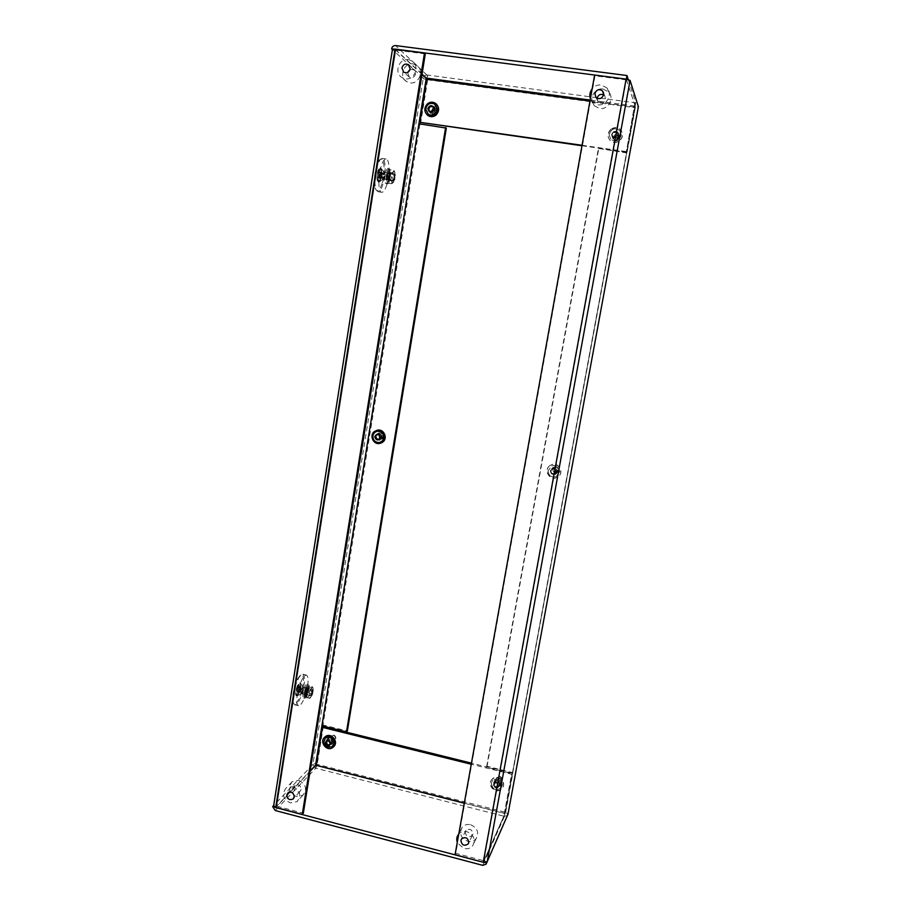<?xml version="1.0" encoding="UTF-8"?>
<svg xmlns="http://www.w3.org/2000/svg" width="911" height="911" viewBox="0 0 911 911"><rect width="100%" height="100%" fill="white"/><g stroke="black" fill="none" stroke-linecap="round" stroke-linejoin="round"><path stroke-width="0.68" stroke-dasharray="4.55 3.42" d="M384.909 176.176L383.531 179.205L383.064 175.231L384.442 172.202L384.909 176.176M386.184 175.698L386.651 179.672L388.018 176.654L387.562 172.68L386.184 175.698M303.602 689.49C303.078 692.018 302.441 693.396 301.666 693.613L301.427 691.312C301.951 688.773 302.6 687.395 303.363 687.19L303.602 689.49M304.342 692.018L304.57 694.319C305.333 694.102 305.982 692.724 306.506 690.185L306.267 687.885C305.515 688.101 304.866 689.479 304.342 692.018M611.543 134.612L612.511 137.937C615.472 139.838 617.681 139.087 619.104 135.671L618.205 132.402C615.232 130.421 613.012 131.161 611.543 134.612M619.355 136.206C617.92 139.622 615.734 140.374 612.773 138.472L611.805 135.158C613.274 131.708 615.483 130.979 618.455 132.96L619.355 136.206M493.58 782.936C494.286 787.058 496.381 788.095 499.854 786.045L500.481 784.667C499.786 780.556 497.702 779.509 494.229 781.513L493.58 782.936M500.993 783.597L500.378 784.986C496.905 787.024 494.821 785.988 494.104 781.877L494.753 780.465C498.226 778.461 500.298 779.509 500.993 783.597M325.99 741.03C326.389 744.572 328.188 745.767 331.365 744.606L332.515 742.659C332.128 739.128 330.34 737.933 327.174 739.06L325.99 741.03M333.415 741.725L332.264 743.672C329.087 744.834 327.3 743.638 326.901 740.096L328.074 738.138C331.24 737.01 333.027 738.206 333.415 741.725M428.307 109.069L429.924 112.839C432.611 113.921 434.445 112.987 435.424 110.06L433.852 106.314C431.142 105.198 429.297 106.12 428.307 109.069M436.118 110.652C435.139 113.568 433.317 114.501 430.63 113.431L429.024 109.662C430.015 106.712 431.86 105.801 434.558 106.917L436.118 110.652M550.438 470.429C550.54 473.72 552.203 475.098 555.448 474.551L557.657 471.852C557.578 468.596 555.938 467.218 552.738 467.696L550.438 470.429M550.848 470.122C550.95 473.401 552.613 474.768 555.847 474.221L558.044 471.534C557.976 468.288 556.336 466.91 553.136 467.389L550.848 470.122M375.366 436.084C375.355 438.874 376.698 440.264 379.386 440.275L382.164 437.417C382.187 434.661 380.866 433.26 378.19 433.215L375.366 436.084M376.186 435.868C376.175 438.646 377.507 440.036 380.194 440.047L382.973 437.2C382.996 434.445 381.675 433.044 379.01 432.998L376.186 435.868M472.957 834.009L472.274 835.558C468.379 837.813 466.022 836.628 465.214 831.994L465.942 830.399C469.825 828.19 472.171 829.397 472.957 834.009M603.617 94.835L604.71 95.712L605.678 99.356C604.016 103.307 601.488 104.161 598.117 101.93L597.081 98.206M301.165 789.427L299.924 791.568C296.36 792.9 294.333 791.545 293.854 787.537L295.118 785.362C298.683 784.075 300.687 785.43 301.165 789.427M410.064 69.43L413.913 69.737L415.598 73.928C414.448 77.333 412.341 78.38 409.267 77.082L407.604 72.447M298.797 780.397C306.039 784.189 307.406 789.131 302.873 795.246L296.212 796.544C288.912 792.672 287.603 787.685 292.294 781.604L298.797 780.397M292.898 786.58C300.243 790.429 301.621 795.451 297.043 801.634L290.29 802.944C282.888 799.004 281.567 793.948 286.316 787.787L292.898 786.58M413.07 63.918L416.805 65.387C424.56 70.318 419.026 84.552 410.052 82.844L406.591 81.546C398.562 76.854 403.903 62.233 413.07 63.918M408.435 59.591L412.227 61.083C420.096 66.082 414.482 80.532 405.384 78.813L401.876 77.503C393.734 72.743 399.143 57.883 408.435 59.591M603.128 89.039L608.81 92.125C614.618 98.342 608.013 110.072 599.62 108.511L594.302 105.79C588.016 99.789 594.473 87.467 603.128 89.039M626.369 79.906L594.974 75.818L592.765 88.139C595.202 85.68 598.072 84.632 601.374 84.962L607.136 88.094C613.046 94.414 606.327 106.336 597.81 104.754L592.412 101.998L590.727 99.504L459.315 833.474C461.478 831.629 464.052 831.048 467.024 831.732C473.879 834.852 475.758 839.532 472.661 845.784C470.44 848.38 467.559 849.291 464.006 848.505L457.584 843.096L455.751 853.334L483.878 860.747L626.369 79.906L483.422 862.17L505.024 813.705L507.905 814.434M470.577 824.717C477.341 827.78 479.197 832.392 476.134 838.575C473.948 841.138 471.101 842.026 467.594 841.263C460.75 838.097 458.95 833.428 462.207 827.245C464.382 824.819 467.172 823.977 470.577 824.717M505.001 813.751L504.273 813.66L511.595 774.248L471.26 764.249M504.273 813.66L511.595 774.248M503.76 816.438L507.438 815.539M316.219 765.513L315.787 768.224L275.247 810.517M427.521 75.157L426.929 75.078C425.004 75.032 423.797 75.989 423.285 77.97L312.963 763.976L316.55 763.714M628.248 79.553L635.753 102.886L427.384 75.021M635.753 102.886L635.161 106.143L634.363 106.029L634.967 102.772L626.301 152.046L634.363 106.029L590.146 100.096M635.161 106.143L626.29 79.155M635.411 106.917L626.95 152.957L635.411 106.917L638.36 106.815L508.042 813.967L505.651 812.293L505.001 813.375L635.206 106.268L626.552 79.974M635.206 106.302L505.127 813.477L483.878 860.747M315.24 768.075L312.872 764.511L315.661 764.659M312.872 764.511L273.835 805.335L392.413 49.57M423.285 77.97L392.413 49.536M421.998 74.429L394.862 49.24M275.6 807.362L276.773 806.121L395.795 50.105L276.762 806.144L310.116 770.957M594.621 75.044L594.974 75.818M455.067 854.689L455.751 853.334M592.161 88.845L590.396 98.673M458.768 834.009L457.276 842.345M276.864 806.212L303.329 813.181M425.289 53.92L395.921 50.094M426.838 79.644L423.182 78.608L426.143 79.006M426.906 79.712L420.028 122.359M419.789 123.885L418.98 123.759L426.337 79.063M446.322 128.098L419.709 124.317M315.832 764.648L321.959 725.816L322.87 724.928L347.353 730.986M322.87 724.928L322.699 725.999M322.494 727.274L316.629 763.634M486.508 767.301L487.055 766.276L512.939 772.687L512.449 773.724L486.508 767.301L598.413 148.436L626.563 152.433L505.001 813.375M626.95 152.957L598.413 148.436M505.651 812.293L512.939 772.687M635.047 106.28L626.722 152.456M487.055 766.276L598.709 148.948M512.449 773.724L505.149 813.421M427.02 78.312L427.521 75.214L427.646 79.804L420.7 122.871M581.97 145.749L626.301 152.046M582.049 145.293L626.073 151.545M323.325 726.454L317.222 764.34L315.787 768.224L503.863 816.21M512.084 773.211L471.454 763.145M617.294 137.618C618.922 135.978 619.093 134.259 617.806 132.471L613.149 132.22C611.509 133.894 611.349 135.625 612.693 137.424L617.294 137.618M617.396 137.834C619.024 136.194 619.195 134.486 617.909 132.687L613.262 132.448C611.611 134.111 611.463 135.853 612.796 137.641L617.396 137.834M610.996 129.499C607.535 133.04 607.238 136.684 610.097 140.431C613.08 142.993 616.257 143.107 619.651 140.784C623.044 137.39 623.42 133.826 620.79 130.068C617.795 127.289 614.526 127.096 610.996 129.499M610.894 129.271C607.421 132.812 607.125 136.468 609.994 140.226C612.966 142.776 616.155 142.902 619.548 140.567C622.942 137.174 623.329 133.598 620.687 129.84C617.692 127.062 614.424 126.868 610.894 129.271M619.047 137.686C617.1 140.989 615.392 140.954 613.923 137.561C615.87 134.259 617.578 134.293 619.047 137.686M613.285 137.447L614.116 139.816C616.77 141.421 618.592 140.681 619.605 137.595L618.808 135.272C616.155 133.61 614.31 134.338 613.285 137.447M617.032 133.177L617.009 132.118L613.388 132.516L612.01 134.657L613.262 137.356L616.849 136.696L618.091 134.304L617.032 133.177M616.849 132.767L616.827 131.696L613.194 132.106L611.805 134.247L613.069 136.946L616.656 136.286L617.897 133.894L616.849 132.767M618.113 134.395C615.699 138.495 613.581 138.449 611.759 134.247C614.173 130.136 616.292 130.182 618.113 134.395M621.268 134.953C619.343 140.875 615.836 142.31 610.734 139.281L609.095 134.68C611.099 128.656 614.652 127.267 619.776 130.512L621.268 134.953M612.021 134.851L612.864 137.254C615.551 138.871 617.407 138.119 618.421 134.999L617.624 132.642C614.936 130.956 613.069 131.696 612.021 134.851M609.14 134.782L610.791 139.383C615.882 142.412 619.389 140.977 621.313 135.067L619.822 130.615C614.709 127.369 611.144 128.758 609.14 134.782M384.772 435.913C383.087 438.851 381.55 438.726 380.172 435.56C381.868 432.623 383.394 432.748 384.772 435.913M379.477 435.56C379.659 437.679 380.775 438.726 382.836 438.681L385.171 436.005C385 433.898 383.895 432.85 381.846 432.862L379.477 435.56M378.987 439.569L380.479 436.483L378.908 434.604M375.56 436.62C375.742 438.76 376.869 439.819 378.953 439.785L381.31 437.064C381.14 434.934 380.024 433.875 377.963 433.887L375.56 436.62M376.938 431.358C374.569 432.156 373.248 433.841 372.975 436.415C373.328 440.514 375.491 442.518 379.454 442.427L379.955 442.313M378.441 434.866L376.71 434.433M558.318 469.905C556.473 472.9 554.845 472.775 553.421 469.507C555.266 466.5 556.894 466.637 558.318 469.905M552.772 469.518C553.068 472.035 554.457 473.048 556.94 472.57L558.819 470.008C558.534 467.525 557.168 466.489 554.708 466.922L552.772 469.518M555.551 470.03L554.822 468.846L552.476 468.653L550.768 471.135L551.804 473.253L555.027 474.096L556.94 471.511C556.655 468.994 555.277 467.958 552.783 468.391L550.836 471.021C551.132 473.561 552.544 474.597 555.05 474.107L556.325 472.16L555.551 470.03M555.255 470.258L554.526 469.085L552.18 468.892L550.46 471.374L551.497 473.492L554.719 474.335L556.029 472.399L555.255 470.258M556.473 471.864C554.195 475.588 552.168 475.417 550.415 471.363C552.692 467.639 554.719 467.81 556.473 471.864M559.616 471.796L556.074 476.715C551.28 477.671 548.593 475.724 548.012 470.85L551.77 465.851C556.473 465.054 559.092 467.036 559.616 471.796M548.092 470.793C548.673 475.656 551.36 477.615 556.143 476.658L559.696 471.739C559.16 466.979 556.553 464.997 551.85 465.794L548.092 470.793M437.508 112.315C435.72 115.538 434.114 115.503 432.691 112.224C434.467 109.001 436.073 109.024 437.508 112.315M431.985 112.099L433.363 114.854C435.765 115.743 437.291 114.866 437.94 112.212L436.597 109.479C434.183 108.557 432.645 109.434 431.985 112.099M433.317 108.261L432.668 106.371M429.457 111.415L432.03 111.814L433.693 109.821L433.704 108.5M428.421 109.297L429.172 109.832M428.569 109.274L429.958 112.064C432.383 112.964 433.932 112.064 434.581 109.388L433.237 106.61C430.789 105.676 429.24 106.564 428.569 109.274M435.253 104.549L434.752 104.184C430.106 102.385 427.145 104.059 425.87 109.218L427.919 114.091M335.578 737.887C333.961 740.563 332.492 740.37 331.16 737.306C332.777 734.63 334.246 734.824 335.578 737.887M330.477 737.409C331.012 740.142 332.504 741.03 334.941 740.051L335.931 738.138C335.396 735.405 333.916 734.528 331.479 735.473L330.477 737.409M330.568 743.444L330.807 742.271L329.361 740.347L327.243 740.062L327.06 740.689M329.406 745.096L330.181 743.718M326.81 741.531L325.899 742.351M327.835 744.72L330.647 744.526L331.65 742.59C331.114 739.834 329.611 738.935 327.151 739.891L326.138 741.85L327.823 744.708M324.976 738.354L323.667 741.52C324.703 746.781 327.561 748.466 332.253 746.587L332.709 746.189M501.745 779.292C500.002 782.014 498.442 781.809 497.076 778.654C498.818 775.921 500.378 776.138 501.745 779.292M496.427 778.768C497.247 781.957 498.989 782.708 501.654 781.023L502.2 779.565C501.392 776.388 499.661 775.637 497.007 777.288L496.427 778.768M498.351 783.426L497.429 782.412L495.151 782.139L493.785 784.2L494.787 786.261L498.123 787.047L499.365 785.293L498.351 783.426M497.964 784.223L497.03 783.209L494.753 782.936L493.386 785.009L494.388 787.058L497.725 787.844L498.977 786.102L497.964 784.223M499.137 785.794C496.973 789.177 495.037 788.915 493.341 784.997C495.504 781.615 497.44 781.877 499.137 785.794M502.268 785.191L501.221 787.981C496.108 791.238 492.76 789.791 491.177 783.665L492.293 780.784C497.406 777.641 500.731 779.11 502.268 785.191M493.899 783.824C494.73 787.047 496.484 787.799 499.182 786.102L499.74 784.622C498.921 781.422 497.167 780.647 494.479 782.321L493.899 783.824M491.28 783.46C492.862 789.586 496.21 791.033 501.323 787.776L502.371 784.986C500.822 778.905 497.497 777.436 492.384 780.59L491.28 783.46M380.342 439.409C382.313 436.301 381.504 434.388 377.928 433.67L376.539 434.274C374.569 437.405 375.389 439.318 378.999 440.002L380.342 439.409M380.661 439.318C382.631 436.21 381.834 434.296 378.247 433.579L376.858 434.183C374.899 437.326 375.719 439.227 379.318 439.911L380.661 439.318M376.938 430.288L374.785 431.381C369.445 435.151 373.624 444.784 379.978 443.35L380.502 443.236M555.869 473.914C558.01 470.27 556.963 468.356 552.704 468.174L551.907 468.618C549.766 472.308 550.848 474.21 555.141 474.324L555.869 473.914M556.029 473.788C558.17 470.144 557.122 468.231 552.863 468.049L552.066 468.493C549.925 472.183 551.007 474.084 555.3 474.198L556.029 473.788M549.902 465.601C543.468 469.939 549.697 480.78 556.746 477.501L558.204 476.681C564.513 472.467 558.694 461.763 551.667 464.656L549.902 465.601M549.732 465.715C543.298 470.053 549.538 480.917 556.587 477.637L558.044 476.817C564.365 472.593 558.534 461.877 551.497 464.769L549.732 465.715M428.694 110.994L429.833 112.269L433.556 111.939C435.276 109.958 435.207 108.113 433.363 106.405L429.183 107.134M433.841 112.178C435.549 110.197 435.481 108.352 433.636 106.655L429.878 106.951C428.159 108.967 428.238 110.812 430.117 112.497L433.841 112.178M436.164 103.877L435.64 103.49C432.941 101.918 430.299 102.123 427.726 104.105C424.355 107.851 424.275 111.541 427.487 115.162M428.705 107.874L428.364 109.035M330.716 744.742L330.784 744.697C332.469 740.871 331.228 739.208 327.06 739.686L327.026 739.721C325.409 741.52 325.626 743.239 327.675 744.868L330.716 744.742M331.08 744.367L331.137 744.321C332.822 740.495 331.581 738.832 327.425 739.322L327.391 739.345C325.671 743.171 326.901 744.845 331.08 744.367M324.544 737.352C319.624 742.294 327.607 751.45 333.084 747.122L333.699 746.61M498.727 786.831L499.353 786.239C500.31 782.435 498.829 780.898 494.912 781.615L494.297 782.173C493.306 785.988 494.787 787.537 498.727 786.831M498.932 786.398L499.558 785.817C500.515 782.014 499.034 780.465 495.117 781.194L494.514 781.752C493.523 785.567 494.992 787.115 498.932 786.398M493.033 778.358L491.792 779.486C487.078 784.701 495.356 793.481 501.016 789.245L502.36 787.992C506.915 782.708 498.613 774.145 493.033 778.358M492.828 778.768L491.587 779.907C486.85 785.134 495.14 793.914 500.811 789.678L502.155 788.414C506.71 783.13 498.397 774.555 492.828 778.768M378.156 171.279L380.172 168.33C381.641 169.753 381.743 173.204 380.468 178.67L378.452 181.642C376.972 180.23 376.869 176.78 378.156 171.279M379.101 171.427L381.105 168.467L381.811 169.195C382.574 171.667 382.438 174.866 381.39 178.818L379.386 181.79C377.906 180.378 377.814 176.916 379.101 171.427M382.518 173.58L383.975 172.373L383.736 177.554L382.666 179.148C381.88 178.397 381.834 176.54 382.518 173.58M383.383 173.716L384.453 172.122C385.239 172.885 385.285 174.741 384.59 177.691L383.52 179.285C382.734 178.522 382.688 176.666 383.383 173.716M382.028 183.669C379.648 190.604 377.484 192.38 375.526 188.998C373.715 183.145 374.057 175.504 376.55 166.109L379.204 160.393C383.952 153.811 385.991 171.678 382.028 183.669M377.188 165.756C374.569 175.664 374.205 183.692 376.106 189.864L377.883 191.697C379.648 191.731 381.333 189.237 382.927 184.238C386.196 174.195 385.808 158.434 382.187 158.412L379.978 159.732L377.188 165.756M386.776 184.831C385.182 189.83 383.508 192.323 381.766 192.301C378.247 192.38 377.792 176.563 381.128 166.349C382.734 161.406 384.385 158.958 386.093 158.992C389.68 159.004 390.033 174.775 386.776 184.831M384.237 176.096L382.927 178.943L382.483 175.117L383.793 172.281L384.237 176.096M381.789 176.119L379.944 181.54L379.022 182.075C377.803 181.369 377.484 178.693 378.065 174.058C378.771 170.255 379.693 168.262 380.832 168.091L381.584 168.854L381.789 176.119M394.076 176.95C393.825 179.308 394.042 180.276 394.736 179.843L395.385 174.912C394.918 174.297 394.486 174.98 394.076 176.95M395.021 177.736L393.723 180.583L393.313 176.757L394.611 173.91L395.021 177.736M380.046 173.056L379.056 178.078L378.76 177.258L378.372 177.702L378.555 173.887L379.261 171.86L380.046 173.056M382.381 173.409L381.39 178.431L380.707 178.055L380.889 174.24L381.607 172.213L382.381 173.409M381.014 175.994C380.308 179.786 379.386 181.779 378.247 181.949C377.017 181.243 376.698 178.567 377.291 173.933C377.997 170.129 378.919 168.148 380.058 167.977C381.288 168.694 381.607 171.37 381.014 175.994M388.951 172.839L388.826 172.783C387.323 174.718 386.97 177.087 387.756 179.9L387.881 179.945C389.384 178.032 389.737 175.664 388.951 172.839M387.699 172.646L387.574 172.589C386.07 174.525 385.717 176.905 386.515 179.706L386.64 179.763C388.143 177.839 388.496 175.47 387.699 172.646M385.865 183.566L386.116 183.669C388.553 184.375 390.717 170.004 388.359 168.786L388.075 168.672C385.626 167.943 383.474 182.496 385.865 183.566M387.107 183.76L387.369 183.851C389.783 184.569 391.958 170.198 389.601 168.968L389.327 168.854C386.89 168.136 384.727 182.69 387.107 183.76M394.201 177.611L393.791 173.785L392.504 176.643L392.914 180.458L394.201 177.611M389.213 176.859L388.792 173.033L387.494 175.88L387.915 179.695L389.213 176.859M386.754 180.811L386.799 175.732L386.754 180.811L387.767 183.1L388.234 181.858L386.822 181.084M386.868 175.288L388.348 171.006L386.799 175.732M388.473 170.847L389.885 171.667L389.919 169.765L388.348 171.006M389.954 171.94L389.897 177.007L390.887 173.978L389.885 171.667M389.828 177.429L388.371 181.699L389.806 180.606L389.897 177.007M390.83 179.547L391.821 176.483L391.764 181.574L390.83 179.547L386.788 178.932M391.912 172.839L393.358 171.758L391.889 176.051L391.912 172.839L387.87 172.236M393.951 170.38L394.884 172.418L393.495 171.598L393.951 170.38L389.919 169.765M394.896 174.582L394.873 177.759L394.941 172.691L394.896 174.582L390.887 173.978M391.821 181.847L393.222 182.621L391.787 183.715L391.764 181.574M393.222 182.621L394.873 177.759M394.805 178.192L393.358 182.462M387.767 183.1L391.787 183.715M389.806 180.606L393.814 181.221M296.679 688.329C297.749 684.947 298.785 683.239 299.776 683.227C300.71 684.002 300.664 686.382 299.639 690.344C298.58 693.738 297.544 695.446 296.53 695.469C295.608 694.694 295.654 692.314 296.679 688.329M297.555 688.545C298.626 685.152 299.651 683.455 300.653 683.444L300.505 690.561L297.407 695.685C296.485 694.911 296.53 692.531 297.555 688.545M300.926 689.661L302.862 687.281L302.509 690.743L300.846 693.499L300.926 689.661M301.735 689.855L303.386 687.11L303.306 690.937L301.643 693.692L301.735 689.855M301.643 691.711C298.079 702.381 295.21 705.888 293.035 702.21C292.249 698.714 292.773 693.624 294.606 686.928C296.291 681.348 298.125 677.568 300.118 675.563C304.046 673.912 304.559 679.299 301.643 691.711M295.153 686.974C293.217 694.023 292.67 699.397 293.49 703.076L294.765 704.852C297.293 704.784 299.89 700.502 302.543 692.007C305.083 682.1 305.196 676.19 302.885 674.242L300.949 675.005C298.854 677.112 296.918 681.109 295.153 686.974M306.13 692.872C303.488 701.379 300.915 705.661 298.409 705.74C296.121 703.827 296.257 697.86 298.819 687.862C301.495 679.378 304.058 675.131 306.506 675.119C308.783 677.044 308.658 682.965 306.13 692.872M307.132 688.181C305.595 690.652 305.128 692.815 305.72 694.683L306.05 694.581C307.576 692.109 308.043 689.946 307.451 688.09L307.132 688.181M305.971 687.907C304.433 690.367 303.967 692.531 304.559 694.398L304.889 694.307C306.415 691.825 306.882 689.661 306.29 687.816L305.971 687.907M304.297 697.803C306.722 696.209 309.25 684.468 307.235 684.218L306.563 684.4C304.149 685.881 301.552 697.758 303.591 698.008L304.297 697.803M305.458 698.077C307.872 696.494 310.412 684.753 308.396 684.491L307.724 684.685C305.322 686.165 302.725 698.042 304.752 698.293L305.458 698.077M312.257 691.677L312.052 689.445L310.23 693.362L310.435 695.583L312.257 691.677M307.611 690.549L307.394 688.317L305.561 692.235L305.777 694.455L307.611 690.549M304.923 696.562L304.752 693.055L305.003 696.664L306.073 697.473L306.688 695.264L305.003 696.664M304.821 692.667L306.347 687.771L304.752 693.055M306.495 687.486L308.169 686.131L306.347 687.771M308.248 686.222L308.408 689.729L309.307 687.053L308.169 686.131M308.339 690.117L306.825 694.979L308.339 693.009L308.408 689.729M308.522 696.892L309.433 694.193L309.581 697.701L304.752 695.981M309.501 690.891L311.015 688.898L309.501 693.806L309.501 690.891L305.732 689.969M311.767 686.416L312.815 687.247L311.163 688.614L311.767 686.416L308.009 685.516M313.042 687.953L313.042 690.845L312.894 687.35L313.042 687.953L309.307 687.053M309.672 697.792L311.323 696.391L309.82 698.384L309.581 697.701M311.323 696.391L313.042 690.845M312.974 691.233L311.471 696.106M306.073 697.473L309.82 698.384M308.339 693.009L312.074 693.909M302.976 689.422L301.131 693.328L300.903 691.096L302.748 687.201L302.976 689.422M300.926 687.737C300.22 691.449 299.195 694.068 297.84 695.605L297.032 695.913C296.314 695.537 296.155 693.977 296.542 691.255C297.612 686.199 298.91 683.466 300.436 683.068L300.926 687.737M311.733 693.522L312.188 695.207L313.395 690.606C312.872 690.071 312.314 691.039 311.733 693.522M313.008 691.859L311.198 695.765L310.993 693.544L312.803 689.627L313.008 691.859M298.967 686.826L298.33 690.8L297.123 692.269L297.692 688.033L298.967 686.826M301.142 687.35L300.493 691.324L299.298 692.793L299.878 688.557L301.142 687.35M300.197 687.566C299.15 692.599 297.851 695.321 296.303 695.742C295.585 695.355 295.426 693.806 295.824 691.073C296.884 686.029 298.182 683.296 299.719 682.886C300.436 683.273 300.596 684.833 300.197 687.566M464.28 803.217L504.375 813.432M310.059 771.31L275.839 807.431M504.853 813.808L483.308 862.136M504.341 816.586L482.682 865.336M426.929 75.078L395.602 45.573M422.044 74.167L395.272 49.296M419.857 124.34L323.006 724.962M512.791 772.653L626.791 152.934M427.646 79.804L634.477 107.623M589.975 101.053L634.272 107.008M504.933 812.1L317.222 764.34M504.432 813.238L464.314 803.024M379.898 435.299L379.295 435.458M377.632 434.501L377.017 434.672M375.879 436.13L375.264 436.289M379.728 438.806L379.113 438.977M380.479 436.483L379.876 436.654M554.583 469.006L553.968 469.45M330.249 741.11L329.566 741.816M329.292 740.404L328.609 741.11M328.074 740.244L327.391 740.939M326.4 741.679L325.717 742.374M330.089 744.401L329.406 745.118M330.807 742.271L330.124 742.966M498.431 783.141L498.032 783.938M498.932 785.51L498.545 786.307M495.835 786.785L495.447 787.582M494.263 784.861L493.864 785.658M495.049 782.674L494.65 783.471M497.429 782.412L497.03 783.209M496.131 782.23L495.732 783.027M494.331 783.688L493.933 784.485M494.832 786.056L494.434 786.853M497.133 786.956L496.734 787.764M498.215 786.512L497.816 787.32M499.012 784.325L498.613 785.134M382.324 173.648L380.001 173.295M382.096 176.404L379.773 176.051M381.265 178.089L378.93 177.736M380.673 175.618L378.327 175.265M381.299 173.067L378.965 172.714M380.889 174.24L378.555 173.887M380.661 177.007L378.327 176.654M380.866 177.873L378.532 177.52M381.698 177.577L379.363 177.224M382.324 175.037L379.989 174.684M382.119 172.783L379.785 172.43M381.732 172.555L379.386 172.202M301.085 687.589L298.922 687.065M300.937 689.775L298.762 689.251M300.049 692.03L297.874 691.495M299.878 688.557L297.692 688.033M299.457 689.9L297.271 689.376M299.309 692.098L297.123 691.563M299.582 692.406L297.407 691.882M300.516 691.107L298.352 690.584M300.812 687.27L298.637 686.746M300.345 687.646L298.17 687.122M386.651 179.672L383.531 179.205M304.57 694.319L301.666 693.613M500.378 784.986L499.854 786.045M332.264 743.672L331.365 744.606M430.63 113.431L429.924 112.839M380.194 440.047L379.386 440.275M472.274 835.558L468.732 842.743M598.117 101.93L595.942 97.352M299.924 791.568L293.672 798.321M409.267 77.082L403.721 72.197M302.873 795.246L297.043 801.634M416.805 65.387L412.227 61.083M608.81 92.125L607.136 88.094M476.134 838.575L472.661 845.784M486.576 863.081L486.087 864.209M395.795 50.094L276.762 806.144M462.207 827.245L458.814 833.736M594.302 105.79L592.412 101.998M406.591 81.546L401.876 77.503M292.294 781.604L286.316 787.787M413.913 69.737L409.221 65.433M295.118 785.362L288.081 792.764M604.71 95.712L603.686 93.366M465.942 830.399L461.649 838.803M379.01 432.998L378.19 433.215M434.558 106.917L433.852 106.314M328.074 738.138L327.174 739.06M494.753 780.465L494.229 781.513M306.267 687.885L303.363 687.19M387.562 172.68L384.442 172.202M614.116 139.816L612.864 137.254M618.808 135.272L617.624 132.642M382.836 438.681L378.953 439.785M381.846 432.862L377.963 433.887M379.261 434.41L378.646 434.581M377.052 434.24L376.437 434.41M375.844 436.13L375.218 436.301M556.94 472.57L554.719 474.335M554.708 466.922L552.783 468.391M433.363 114.854L429.958 112.064M436.597 109.479L433.237 106.61M334.941 740.051L330.647 744.526M331.479 735.473L327.151 739.891M329.361 740.347L328.677 741.053M329.201 740.484L328.518 741.19M327.243 740.062L326.559 740.768M326.092 741.782L325.409 742.476M329.907 745.027L329.338 745.619M331.057 743.308L330.488 743.9M498.34 785.794L497.941 786.592M501.654 781.023L499.182 786.102M497.007 777.288L494.479 782.321M495.151 782.139L494.753 782.936M494.924 783.403L494.525 784.2M493.91 783.893L493.5 784.69M498.123 787.047L497.725 787.844M499.365 785.293L498.977 786.102M381.105 168.467L380.172 168.33M383.975 172.373L381.811 169.195M384.453 172.122L383.599 171.997M375.526 188.998L376.106 189.864M377.883 191.697L381.766 192.301M382.187 158.412L386.093 158.992M379.204 160.393L379.978 159.732M383.52 179.285L382.666 179.148M383.121 178.886L380.251 181.278M379.386 181.79L378.452 181.642M383.36 178.681L379.944 181.54M394.736 179.843L394.133 180.344M381.39 178.431L379.056 178.078M393.723 180.583L382.927 178.943M378.247 181.949L379.022 182.075M380.058 167.977L380.832 168.091M394.611 173.91L383.793 172.281M380.707 178.055L378.372 177.702M381.094 177.622L378.76 177.258M382.29 172.6L379.955 172.247M381.903 173.033L379.557 172.68M381.607 172.213L379.261 171.86M395.385 174.912L394.941 174.252M384.146 172.634L381.584 168.854M387.574 172.589L388.826 172.783M386.116 183.669L387.369 183.851M388.075 168.672L389.327 168.854M386.64 179.763L387.881 179.945M388.792 173.033L393.791 173.785M387.915 179.695L392.914 180.458M300.653 683.444L299.776 683.227M302.862 687.281L301.154 684.127M303.386 687.11L302.589 686.917M293.035 702.21L293.49 703.076M294.765 704.852L298.409 705.74M302.885 674.242L306.506 675.119M300.118 675.563L300.949 675.005M301.643 693.692L300.846 693.499M301.256 693.339L298.17 695.389M297.407 695.685L296.53 695.469M304.559 694.398L305.72 694.683M307.235 684.218L308.396 684.491M303.591 698.008L304.752 698.293M306.29 687.816L307.451 688.09M307.394 688.317L312.052 689.445M313.202 688.773L313.065 688.181M305.777 694.455L310.435 695.583M301.507 693.18L297.84 695.605M312.188 695.207L311.551 695.628M300.106 692.144L297.931 691.62M311.198 695.765L301.131 693.328M296.303 695.742L297.032 695.913M299.719 682.886L300.436 683.068M312.803 689.627L302.748 687.201M299.218 691.13L297.043 690.606M299.298 692.793L297.123 692.269M299.958 691.87L297.783 691.347M301.085 688.545L298.91 688.021M301.097 686.883L298.922 686.359M300.436 687.805L298.261 687.281M300.288 687.532L298.113 686.996M313.395 690.606L313.042 689.957M302.999 687.543L300.972 683.797"/><path stroke-width="1.37" d="M460.909 840.42C461.74 845.135 464.132 846.342 468.083 844.053L468.789 842.481C467.981 837.79 465.601 836.56 461.649 838.803L460.909 840.42M594.883 93.56L595.942 97.352C599.381 99.629 601.943 98.752 603.64 94.721L602.649 91.009C599.21 88.64 596.614 89.483 594.883 93.56M286.794 794.961C287.284 799.049 289.345 800.416 292.966 799.072L294.219 796.909C293.741 792.843 291.691 791.465 288.081 792.764L286.794 794.961M401.945 67.892L403.721 72.197C406.853 73.518 408.993 72.447 410.155 68.985L408.435 64.704C405.293 63.337 403.129 64.396 401.945 67.892M508.042 813.967L638.383 106.689L630.082 80.43L626.108 79.132L594.621 75.044L455.067 854.689L483.24 862.284L275.714 807.556L273.664 805.586M273.687 805.506L272.651 806.588L302.27 814.4L424.48 53.1L391.593 48.818C392.14 46.609 393.484 45.527 395.602 45.573L626.95 75.522L628.248 79.553M426.929 78.3L426.246 78.369L315.57 765.206L464.28 803.217M486.588 863.002L487.226 861.555L483.422 862.17L486.588 863.002L486.087 864.209L482.682 865.336L275.247 810.517L272.651 806.588M392.413 49.536L395.055 49.092L626.29 79.155L626.95 75.522M507.996 814.206L487.226 861.555L630.082 80.43M392.413 49.57L391.593 48.818M626.108 79.132L483.24 862.284M486.576 863.081L507.905 814.434M302.27 814.4L303.329 813.181L425.289 53.92L424.48 53.1M420.028 122.359L419.789 123.885M322.699 725.999L322.494 727.274M315.661 764.659L426.143 79.006M419.128 123.782L446.322 128.098L347.353 730.986L346.487 731.897L322.095 725.851M445.638 127.551L346.487 731.897M316.55 763.714L315.866 764.431M590.146 100.096L426.872 78.187L419.96 122.313L582.049 145.293M581.97 145.749L419.96 122.313M471.454 763.145L323.325 726.454L322.414 727.354L316.219 765.513M471.26 764.249L322.414 727.354M457.276 842.345C456.297 839.327 456.718 836.64 458.529 834.282L458.768 834.009M590.396 98.673C589.303 95.177 589.895 91.897 592.161 88.845M597.081 98.206C598.242 94.858 600.429 93.731 603.617 94.835M407.604 72.447L410.064 69.43M379.227 435.765L378.646 434.581L375.936 434.98L374.728 436.87L376.437 439.592L378.646 439.762L379.853 437.872L379.227 435.765M375.651 436.198L376.778 439.398M376.71 434.433L375.48 436.244M380.388 437.314C378.293 440.947 376.391 440.799 374.683 436.859C376.778 433.226 378.68 433.374 380.388 437.314M383.747 437.314C383.429 440.104 381.937 441.824 379.295 442.473C375.332 442.564 373.168 440.56 372.827 436.46C373.157 433.602 374.683 431.871 377.405 431.267C381.31 431.256 383.429 433.272 383.747 437.314M379.955 442.313C382.324 441.516 383.633 439.842 383.907 437.269C383.577 433.226 381.47 431.222 377.564 431.233L376.938 431.358M377.689 439.022L378.987 439.569M432.668 106.371L431.028 106.803L430.094 105.972L427.851 108.614C430.015 104.606 432.008 104.651 433.773 108.728C431.563 112.725 429.571 112.691 427.806 108.614L429.183 111.324L431.495 111.37L433.442 108.147L432.406 106.018L429.662 106.974L428.421 109.297M428.785 109.514L429.457 111.415M437.166 109.32C435.925 114.41 432.998 116.107 428.386 114.422L425.733 109.104C427.008 103.945 429.969 102.271 434.615 104.07L437.166 109.32M427.919 114.091L428.523 114.535C433.135 116.221 436.05 114.524 437.291 109.434L435.253 104.549M329.497 742.089L328.677 741.053L326.559 740.768L325.204 742.886L326.172 744.891L329.224 745.733L330.374 744.014L329.497 742.089M325.899 742.351L327.835 744.72M330.625 743.615C328.632 746.929 326.81 746.678 325.159 742.886C327.151 739.573 328.973 739.812 330.625 743.615M333.961 743.103L332.082 746.769L327.003 747.282L323.53 742.693L325.432 737.967C330.101 736.156 332.948 737.876 333.961 743.103M332.709 746.189L334.121 742.92C333.119 737.694 330.272 735.986 325.603 737.785L324.976 738.354M326.377 741.383L327.06 740.689L326.275 742.078M327.174 745.392L327.937 744.606L329.406 745.096M380.502 443.236L382.745 442.131C388.018 438.419 384.055 428.876 377.746 430.117L376.938 430.288M374.455 431.461C369.114 435.242 373.294 444.887 379.659 443.452L382.415 442.222C387.699 438.51 383.725 428.956 377.416 430.197L374.455 431.461M427.487 115.162L428.261 115.731C430.914 117.189 433.499 116.95 436.005 115.037C439.421 111.233 439.466 107.509 436.164 103.877M427.43 103.854C423.82 108.09 424.002 111.973 427.976 115.503C430.63 116.961 433.215 116.722 435.72 114.797C439.307 110.664 439.182 106.815 435.356 103.25C432.657 101.679 430.015 101.884 427.43 103.854M429.183 107.134L428.705 107.874M428.364 109.035L428.694 110.994M333.699 746.61C339.131 741.861 331.08 732.091 325.421 736.566L324.544 737.352M325.056 736.931L325.011 736.965C318.656 741.247 326.673 752.213 332.72 747.51L332.879 747.396C339.097 743.023 331.035 732.239 325.056 736.931M275.737 807.397L395.021 49.262M315.684 765.377L310.059 771.31M426.428 78.232L422.044 74.167M315.57 765.206L310.116 770.957M426.246 78.369L421.998 74.429M426.929 79.143L589.975 101.053M464.314 803.024L316.288 765.32M375.822 437.348L375.195 437.519M376.573 435.037L375.958 435.196M376.402 438.544L375.776 438.715M378.669 439.33L378.054 439.501M326.343 742.818L325.66 743.524M326.901 743.98L326.218 744.686M329.076 744.845L328.393 745.551M468.732 842.743L468.083 844.053M293.672 798.321L292.966 799.072M392.436 49.376L273.619 805.905M409.221 65.433L408.435 64.704M603.686 93.366L602.649 91.009M377.86 438.977L377.245 439.148M330.329 743.558L329.657 744.264M327.789 744.742L327.106 745.449M327.003 747.282L323.53 742.693M327.937 744.606L327.254 745.312"/></g></svg>
